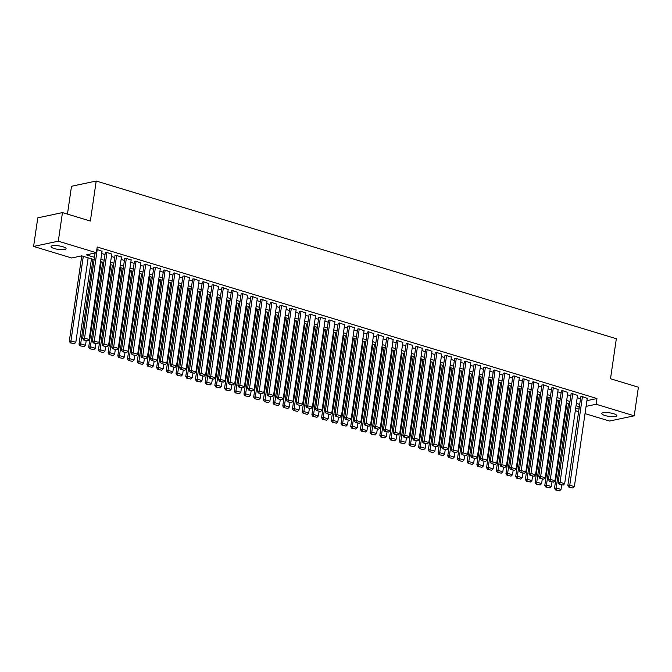 <?xml version="1.0" encoding="UTF-8"?>
<svg xmlns="http://www.w3.org/2000/svg" width="672" height="672" viewBox="0 0 672 672"><rect width="100%" height="100%" fill="white"/><g stroke="black" fill="none" stroke-linecap="round" stroke-linejoin="round"><path stroke-width="1.01" d="M62.832 246.733A7.61 1.798 8.3 0 1 66.091 248.741A7.61 1.798 8.3 0 1 61.958 249.732A7.61 1.798 8.3 0 1 54.289 248.548A7.61 1.798 8.3 0 1 51.03 246.54A7.61 1.798 8.3 0 1 55.171 245.557A7.61 1.798 8.3 0 1 62.832 246.733M613.536 413.7A7.61 1.798 8.3 0 1 616.804 415.699A7.61 1.798 8.3 0 1 612.662 416.69A7.61 1.798 8.3 0 1 604.993 415.514A7.61 1.798 8.3 0 1 601.734 413.507A7.61 1.798 8.3 0 1 605.875 412.516A7.61 1.798 8.3 0 1 613.536 413.7M67.452 214.108L71.509 186.27L96.205 181.028L616.342 338.722L610.504 378.748L638.4 387.206L634.225 415.808L609.538 421.05L585.018 413.616M578.617 411.676L575.316 410.676M94.139 259.636L81.698 255.864L71.686 257.989L33.6 246.439L58.296 241.198L96.382 252.739L86.369 254.873L94.475 257.326M58.296 241.198L62.462 212.596L37.775 217.846L33.6 246.439M102.043 251.252L96.869 249.413M111.745 254.192L106.445 252.319L105.26 252.815M121.447 257.132L116.155 255.259L114.971 255.763M131.158 260.081L125.857 258.199L124.673 258.703M140.86 263.021L135.559 261.139L134.375 261.643M150.562 265.961L145.261 264.088L144.077 264.583M160.264 268.901L154.972 267.028L153.787 267.532M169.974 271.849L164.674 269.968L163.489 270.472M179.676 274.789L174.376 272.908L173.191 273.412M189.378 277.729L184.078 275.856L182.893 276.352M199.08 280.669L193.788 278.796L192.604 279.3M208.79 283.618L203.49 281.736L202.306 282.24M218.492 286.558L213.192 284.676L212.008 285.18M228.194 289.498L222.894 287.624L221.71 288.12M237.896 292.438L232.604 290.564L231.42 291.068M247.607 295.378L242.306 293.504L241.122 294.008M257.309 298.326L252.008 296.444L250.824 296.948M267.011 301.266L261.71 299.393L260.526 299.888M276.713 304.206L271.421 302.333L270.236 302.837M286.423 307.146L281.123 305.273L279.938 305.777M296.125 310.094L290.825 308.213L289.64 308.717M305.827 313.034L300.527 311.161L299.342 311.657M315.529 315.974L310.237 314.101L309.053 314.605M325.24 318.914L319.939 317.041L318.755 317.545M334.942 321.863L329.641 319.981L328.457 320.485M344.644 324.803L339.343 322.93L338.159 323.425M354.346 327.743L349.045 325.87L347.869 326.374M364.056 330.683L358.756 328.81L357.571 329.314M373.758 333.631L368.458 331.75L367.273 332.254M383.46 336.571L378.16 334.698L376.975 335.194M393.162 339.511L387.862 337.638L386.686 338.134M402.872 342.451L397.572 340.578L396.388 341.082M412.574 345.4L407.274 343.518L406.09 344.022M422.276 348.34L416.976 346.458L415.792 346.962M431.978 351.28L426.678 349.406L425.502 349.902M441.689 354.22L436.388 352.346L435.204 352.85M451.391 357.168L446.09 355.286L444.906 355.79M461.093 360.108L455.792 358.226L454.608 358.73M470.795 363.048L465.494 361.175L464.318 361.67M480.505 365.988L475.205 364.115L474.02 364.619M490.207 368.936L484.907 367.055L483.722 367.559M499.909 371.876L494.609 369.995L493.424 370.499M509.611 374.816L504.311 372.943L503.135 373.439M519.322 377.756L514.021 375.883L512.837 376.387M529.024 380.705L523.723 378.823L522.539 379.327M538.726 383.645L533.425 381.763L532.241 382.267M548.428 386.585L543.127 384.712L541.951 385.207M558.138 389.525L552.838 387.652L551.653 388.156M567.84 392.473L562.54 390.592L561.355 391.096M577.542 395.413L572.242 393.532L571.057 394.036M586.908 400.646L596.971 398.538L97.213 247.019L96.382 252.739M101.707 253.546L105.008 254.545M111.409 256.486L114.719 257.494M121.12 259.434L124.421 260.434M130.822 262.374L134.123 263.374M140.524 265.314L143.825 266.314M150.226 268.254L153.535 269.262M159.936 271.202L163.237 272.202M169.638 274.142L172.939 275.142M179.34 277.082L182.641 278.082M189.042 280.022L192.352 281.03M198.752 282.971L202.054 283.97M208.454 285.911L211.756 286.91M218.156 288.851L221.458 289.85M227.858 291.791L231.168 292.799M237.569 294.739L240.87 295.739M247.271 297.679L250.572 298.679M256.973 300.619L260.274 301.619M266.675 303.559L269.984 304.567M276.385 306.508L279.686 307.507M286.087 309.448L289.388 310.447M295.789 312.388L299.09 313.387M305.491 315.328L308.801 316.336M315.202 318.276L318.503 319.276M324.904 321.216L328.205 322.216M334.606 324.156L337.907 325.156M344.308 327.096L347.617 328.096M354.018 330.036L357.319 331.044M363.72 332.984L367.021 333.984M373.422 335.924L376.723 336.924M383.124 338.864L386.434 339.864M392.826 341.804L396.136 342.812M402.536 344.753L405.838 345.752M412.238 347.693L415.54 348.692M421.94 350.633L425.25 351.632M431.642 353.573L434.952 354.581M441.353 356.521L444.654 357.521M451.055 359.461L454.356 360.461M460.757 362.401L464.066 363.401M470.459 365.341L473.768 366.349M480.169 368.29L483.47 369.289M489.871 371.23L493.172 372.229M499.573 374.17L502.874 375.169M509.275 377.11L512.585 378.118M518.986 380.058L522.287 381.058M528.688 382.998L531.989 383.998M538.39 385.938L541.691 386.938M548.092 388.878L551.401 389.886M557.802 391.826L561.103 392.826M567.504 394.766L570.805 395.766M577.206 397.706L580.507 398.706M587.244 398.353L581.944 396.48L580.768 396.976M62.462 212.596L90.367 221.054L96.205 181.028M596.971 398.538L596.14 404.258L634.225 415.808M586.076 406.367L596.14 404.258M100.876 259.266L104.177 260.266M110.578 262.206L113.879 263.206M120.28 265.146L123.589 266.154M129.99 268.094L133.291 269.094M139.692 271.034L142.993 272.034M149.394 273.974L152.695 274.974M159.096 276.914L162.406 277.922M168.806 279.863L172.108 280.862M178.508 282.803L181.81 283.802M188.21 285.743L191.512 286.742M197.912 288.683L201.222 289.691M207.623 291.631L210.924 292.631M217.325 294.571L220.626 295.571M227.027 297.511L230.328 298.511M236.729 300.451L240.038 301.459M246.431 303.4L249.74 304.399M256.141 306.34L259.442 307.339M265.843 309.28L269.144 310.279M275.545 312.22L278.855 313.228M285.247 315.168L288.557 316.168M294.958 318.108L298.259 319.108M304.66 321.048L307.961 322.048M314.362 323.988L317.671 324.996M324.064 326.936L327.373 327.936M333.774 329.876L337.075 330.876M343.476 332.816L346.777 333.816M353.178 335.756L356.479 336.764M362.88 338.705L366.19 339.704M372.59 341.645L375.892 342.644M382.292 344.585L385.594 345.584M391.994 347.525L395.296 348.533M401.696 350.473L405.006 351.473M411.407 353.413L414.708 354.413M421.109 356.353L424.41 357.353M430.811 359.293L434.112 360.301M440.513 362.242L443.822 363.241M450.223 365.182L453.524 366.181M459.925 368.122L463.226 369.121M469.627 371.062L472.928 372.061M479.329 374.002L482.639 375.01M489.04 376.95L492.341 377.95M498.742 379.89L502.043 380.89M508.444 382.83L511.745 383.83M518.146 385.77L521.455 386.778M527.856 388.718L531.157 389.718M537.558 391.658L540.859 392.658M547.26 394.598L550.561 395.598M556.962 397.538L560.272 398.546M566.672 400.487L569.974 401.486M576.374 403.427L579.676 404.426M579.34 406.736L576.038 405.737M569.638 403.796L566.336 402.788M559.936 400.848L556.626 399.848M550.225 397.908L546.924 396.908M540.523 394.968L537.222 393.968M530.821 392.028L527.52 391.02M521.119 389.08L517.81 388.08M511.409 386.14L508.108 385.14M501.707 383.2L498.406 382.2M492.005 380.26L488.704 379.252M482.303 377.311L478.993 376.312M472.592 374.371L469.291 373.372M462.89 371.431L459.589 370.432M453.188 368.491L449.887 367.483M443.486 365.543L440.177 364.543M433.776 362.603L430.475 361.603M424.074 359.663L420.773 358.663M414.372 356.723L411.071 355.715M404.67 353.774L401.36 352.775M394.96 350.834L391.658 349.835M385.258 347.894L381.956 346.895M375.556 344.954L372.254 343.946M365.854 342.006L362.544 341.006M356.143 339.066L352.842 338.066M346.441 336.126L343.14 335.126M336.739 333.186L333.438 332.178M327.037 330.238L323.728 329.238M317.327 327.298L314.026 326.298M307.625 324.358L304.324 323.358M297.923 321.418L294.622 320.418M288.221 318.469L284.911 317.47M278.51 315.529L275.209 314.53M268.808 312.589L265.507 311.59M259.106 309.649L255.805 308.65M249.404 306.709L246.095 305.701M239.694 303.761L236.393 302.761M229.992 300.821L226.691 299.821M220.29 297.881L216.989 296.881M210.588 294.941L207.278 293.933M200.886 291.992L197.576 290.993M191.176 289.052L187.874 288.053M181.474 286.112L178.172 285.113M171.772 283.172L168.462 282.164M162.07 280.224L158.76 279.224M152.359 277.284L149.058 276.284M142.657 274.344L139.356 273.344M132.955 271.404L129.646 270.396M123.253 268.456L119.944 267.456M113.543 265.516L110.242 264.516M103.841 262.576L100.54 261.576M575.618 408.618L579.172 407.862M586.967 400.663L586.127 406.384M587.286 398.093L574.367 486.62L569.52 485.15L567.848 485.503L568.856 487.108L572.922 487.998L568.856 487.108M580.801 396.724L567.848 485.503M582.431 396.623L569.528 486.965M572.922 487.998L574.367 486.62M566.958 402.982L554.501 488.342L556.172 487.99L568.504 403.452M561.683 484.932L561.019 489.46L559.574 490.829L555.509 489.947L559.574 490.829M556.181 489.804L556.172 487.99L561.019 489.46M555.509 489.947L554.501 488.342M577.584 395.153L564.665 483.68L559.81 482.21L558.146 482.563L559.154 484.168L563.22 485.058L559.154 484.168M571.099 393.775L558.146 482.563M572.729 393.683L559.826 484.025M563.22 485.058L564.665 483.68M567.874 392.213L554.963 480.74L550.108 479.27L548.444 479.623L549.452 481.228L553.518 482.11L549.452 481.228M561.397 390.835L548.444 479.623M563.027 390.743L550.116 481.085M553.518 482.11L554.963 480.74M558.172 389.273L545.261 477.8L540.406 476.33L538.734 476.683L539.75 478.279L543.808 479.17L539.75 478.279M551.687 387.895L538.734 476.683M553.316 387.794L540.414 478.145M543.808 479.17L545.261 477.8M548.47 386.324L535.55 474.852L530.704 473.382L529.032 473.743L530.04 475.339L534.106 476.23L530.04 475.339M541.985 384.955L529.032 473.743M543.614 384.854L530.712 475.196M534.106 476.23L535.55 474.852M557.248 400.042L544.799 485.402L546.462 485.05L558.802 400.504M551.981 481.992L551.317 486.52L549.872 487.889L545.807 487.007L549.872 487.889M546.479 486.864L546.462 485.05L551.317 486.52M545.807 487.007L544.799 485.402M547.546 397.093L535.097 482.462L536.76 482.101L549.091 397.564M542.27 479.052L541.615 483.58L540.17 484.949L536.105 484.058L540.17 484.949M536.768 483.916L536.76 482.101L541.615 483.58M536.105 484.058L535.097 482.462M537.844 394.153L525.386 479.514L527.058 479.161L539.389 394.624M532.568 476.104L531.913 480.631L530.468 482.009L526.403 481.118L530.468 482.009M527.066 480.976L527.058 479.161L531.913 480.631M526.403 481.118L525.386 479.514M528.142 391.213L515.684 476.574L517.356 476.221L529.687 391.684M522.866 473.164L522.203 477.691L520.758 479.069L516.692 478.178L520.758 479.069M517.364 478.036L517.356 476.221L522.203 477.691M516.692 478.178L515.684 476.574M538.768 383.384L525.848 471.912L520.993 470.442L519.33 470.795L520.338 472.399L524.404 473.29L520.338 472.399M532.283 382.007L519.33 470.795M533.912 381.914L521.01 472.256M524.404 473.29L525.848 471.912M518.431 388.273L505.982 473.634L507.646 473.281L519.985 388.735M513.164 470.224L512.501 474.751L511.056 476.12L506.99 475.238L511.056 476.12M507.662 475.096L507.646 473.281L512.501 474.751M506.99 475.238L505.982 473.634M529.057 380.444L516.146 468.972L511.291 467.502L509.628 467.855L510.636 469.459L514.702 470.341L510.636 469.459M522.581 379.067L509.628 467.855M524.21 378.974L511.3 469.316M514.702 470.341L516.146 468.972M508.729 385.325L496.28 470.694L497.944 470.333L510.275 385.795M503.454 467.284L502.799 471.811L501.354 473.18L497.288 472.29L501.354 473.18M497.952 472.147L497.944 470.333L502.799 471.811M497.288 472.29L496.28 470.694M519.355 377.504L506.444 466.032L501.589 464.562L499.918 464.915L500.934 466.511L504.991 467.401L500.934 466.511M512.87 376.127L499.918 464.915M514.5 376.026L501.598 466.376M504.991 467.401L506.444 466.032M499.027 382.385L486.57 467.746L488.242 467.393L500.573 382.855M493.752 464.335L493.097 468.863L491.652 470.24L487.586 469.35L491.652 470.24M488.25 469.207L488.242 467.393L493.097 468.863M487.586 469.35L486.57 467.746M509.653 374.556L496.734 463.084L491.887 461.614L490.216 461.975L491.224 463.571L495.289 464.461L491.224 463.571M503.168 373.187L490.216 461.975M504.798 373.086L491.896 463.428M495.289 464.461L496.734 463.084M489.325 379.445L476.868 464.806L478.54 464.453L490.871 379.915M484.05 461.395L483.386 465.923L481.942 467.3L477.876 466.41L481.942 467.3M478.548 466.267L478.54 464.453L483.386 465.923M477.876 466.41L476.868 464.806M499.951 371.616L487.032 460.144L482.177 458.674L480.514 459.026L481.522 460.631L485.587 461.521L481.522 460.631M493.466 370.238L480.514 459.026M495.096 370.146L482.194 460.488M485.587 461.521L487.032 460.144M479.615 376.505L467.166 461.866L468.829 461.513L481.169 376.967M474.348 458.455L473.684 462.983L472.24 464.352L468.174 463.47L472.24 464.352M468.846 463.327L468.829 461.513L473.684 462.983M468.174 463.47L467.166 461.866M490.241 368.676L477.33 457.204L472.475 455.734L470.812 456.086L471.82 457.691L475.885 458.573L471.82 457.691M483.764 367.298L470.812 456.086M485.394 367.206L472.483 457.548M475.885 458.573L477.33 457.204M469.913 373.556L457.464 458.926L459.127 458.573L471.458 374.027M464.638 455.515L463.982 460.043L462.538 461.412L458.472 460.522L462.538 461.412M459.136 460.379L459.127 458.573L463.982 460.043M458.472 460.522L457.464 458.926M480.539 365.736L467.628 454.264L462.773 452.794L461.101 453.146L462.118 454.742L466.183 455.633L462.118 454.742M474.054 364.358L461.101 453.146M475.684 364.258L462.781 454.608M466.183 455.633L467.628 454.264M460.211 370.616L447.754 455.977L449.425 455.624L461.756 371.087M454.936 452.567L454.28 457.094L452.836 458.472L448.77 457.582L452.836 458.472M449.434 457.439L449.425 455.624L454.28 457.094M448.77 457.582L447.754 455.977M470.837 362.788L457.918 451.315L453.071 449.845L451.399 450.206L452.407 451.802L456.473 452.693L452.407 451.802M464.352 361.418L451.399 450.206M465.982 361.318L453.079 451.66M456.473 452.693L457.918 451.315M450.509 367.676L438.052 453.037L439.723 452.684L452.054 368.147M445.234 449.627L444.57 454.154L443.125 455.532L439.068 454.642L443.125 455.532M439.732 454.499L439.723 452.684L444.57 454.154M439.068 454.642L438.052 453.037M461.135 359.848L448.216 448.375L443.36 446.905L441.697 447.258L442.705 448.862L446.771 449.753L442.705 448.862M454.65 358.47L441.697 447.258M456.28 358.378L443.377 448.72M446.771 449.753L448.216 448.375M440.798 364.736L428.35 450.097L430.013 449.744L442.352 365.198M435.532 446.687L434.868 451.214L433.423 452.584L429.358 451.702L433.423 452.584M430.03 451.559L430.013 449.744L434.868 451.214M429.358 451.702L428.35 450.097M451.424 356.908L438.514 445.435L433.658 443.965L431.995 444.318L433.003 445.922L437.069 446.804L433.003 445.922M444.948 355.53L431.995 444.318M446.578 355.438L433.667 445.78M437.069 446.804L438.514 445.435M431.096 361.788L418.648 447.157L420.311 446.804L432.642 362.258M425.821 443.747L425.166 448.274L423.721 449.644L419.656 448.753L423.721 449.644M420.319 448.61L420.311 446.804L425.166 448.274M419.656 448.753L418.648 447.157M441.722 353.968L428.812 442.495L423.956 441.025L422.285 441.378L423.301 442.974L427.367 443.864L423.301 442.974M435.238 352.59L422.285 441.378M436.867 352.489L423.965 442.84M427.367 443.864L428.812 442.495M421.394 358.848L408.937 444.217L410.609 443.856L422.94 359.318M416.119 440.798L415.464 445.326L414.019 446.704L409.954 445.813L414.019 446.704M410.617 445.67L410.609 443.856L415.464 445.326M409.954 445.813L408.937 444.217M432.02 351.019L419.101 439.555L414.254 438.077L412.583 438.438L413.591 440.034L417.656 440.924L413.591 440.034M425.536 349.65L412.583 438.438M427.165 349.549L414.263 439.891M417.656 440.924L419.101 439.555M411.692 355.908L399.235 441.269L400.907 440.916L413.238 356.378M406.417 437.858L405.754 442.386L404.309 443.764L400.252 442.873L404.309 443.764M400.915 442.73L400.907 440.916L405.754 442.386M400.252 442.873L399.235 441.269M422.318 348.079L409.399 436.607L404.544 435.137L402.881 435.49L403.889 437.094L407.954 437.984L403.889 437.094M415.834 346.702L402.881 435.49M417.463 346.609L404.561 436.951M407.954 437.984L409.399 436.607M401.982 352.968L389.533 438.329L391.205 437.976L403.536 353.438M396.715 434.918L396.052 439.446L394.607 440.815L390.541 439.933L394.607 440.815M391.213 439.79L391.205 437.976L396.052 439.446M390.541 439.933L389.533 438.329M412.608 345.139L399.697 433.667L394.842 432.197L393.179 432.55L394.187 434.154L398.252 435.036L394.187 434.154M406.132 343.762L393.179 432.55M407.761 343.669L394.85 434.011M398.252 435.036L399.697 433.667M392.28 350.02L379.831 435.389L381.494 435.036L393.826 350.49M387.013 431.978L386.35 436.506L384.905 437.875L380.839 436.985L384.905 437.875M381.503 436.85L381.494 435.036L386.35 436.506M380.839 436.985L379.831 435.389M402.906 342.199L389.995 430.727L385.14 429.257L383.468 429.61L384.485 431.206L388.55 432.096L384.485 431.206M396.421 340.822L383.468 429.61M398.051 340.729L385.148 431.071M388.55 432.096L389.995 430.727M382.578 347.08L370.121 432.449L371.792 432.088L384.124 347.55M377.303 429.03L376.648 433.558L375.203 434.935L371.137 434.045L375.203 434.935M371.801 433.902L371.792 432.088L376.648 433.558M371.137 434.045L370.121 432.449M393.204 339.251L380.285 427.787L375.438 426.308L373.766 426.67L374.783 428.266L378.84 429.156L374.783 428.266M386.719 337.882L373.766 426.67M388.349 337.781L375.446 428.123M378.84 429.156L380.285 427.787M372.876 344.14L360.419 429.5L362.09 429.148L374.422 344.61M367.601 426.09L366.937 430.618L365.492 431.995L361.435 431.105L365.492 431.995M362.099 430.962L362.09 429.148L366.937 430.618M361.435 431.105L360.419 429.5M383.502 336.311L370.583 424.838L365.728 423.368L364.064 423.721L365.072 425.326L369.138 426.216L365.072 425.326M377.017 334.942L364.064 423.721M378.647 334.841L365.744 425.183M369.138 426.216L370.583 424.838M363.166 341.2L350.717 426.56L352.388 426.208L364.72 341.67M357.899 423.15L357.235 427.678L355.79 429.047L351.725 428.165L355.79 429.047M352.397 428.022L352.388 426.208L357.235 427.678M351.725 428.165L350.717 426.56M373.792 333.371L360.881 421.898L356.026 420.428L354.362 420.781L355.37 422.386L359.436 423.268L355.37 422.386M367.315 331.993L354.362 420.781M368.945 331.901L356.034 422.243M359.436 423.268L360.881 421.898M353.464 338.251L341.015 423.62L342.678 423.268L355.009 338.722M348.197 420.21L347.533 424.738L346.088 426.107L342.023 425.216L346.088 426.107M342.695 425.082L342.678 423.268L347.533 424.738M342.023 425.216L341.015 423.62M364.09 330.431L351.179 418.958L346.324 417.488L344.652 417.841L345.668 419.446L349.734 420.328L345.668 419.446M357.605 329.053L344.652 417.841M359.234 328.961L346.332 419.303M349.734 420.328L351.179 418.958M343.762 335.311L331.304 420.68L332.976 420.319L345.307 335.782M338.486 417.262L337.831 421.789L336.386 423.167L332.321 422.276L336.386 423.167M332.984 422.134L332.976 420.319L337.831 421.789M332.321 422.276L331.304 420.68M354.388 327.482L341.468 416.018L336.622 414.54L334.95 414.901L335.966 416.497L340.024 417.388L335.966 416.497M347.903 326.113L334.95 414.901M349.532 326.012L336.63 416.354M340.024 417.388L341.468 416.018M334.06 332.371L321.602 417.732L323.274 417.379L335.605 332.842M328.784 414.322L328.121 418.849L326.676 420.227L322.619 419.336L326.676 420.227M323.282 419.194L323.274 417.379L328.121 418.849M322.619 419.336L321.602 417.732M344.686 324.542L331.766 413.07L326.92 411.6L325.248 411.953L326.256 413.557L330.322 414.448L326.256 413.557M338.201 323.173L325.248 411.953M339.83 323.072L326.928 413.414M330.322 414.448L331.766 413.07M324.349 329.431L311.9 414.792L313.572 414.439L325.903 329.902M319.082 411.382L318.419 415.909L316.974 417.278L312.908 416.396L316.974 417.278M313.58 416.254L313.572 414.439L318.419 415.909M312.908 416.396L311.9 414.792M334.975 321.602L322.064 410.13L317.209 408.66L315.546 409.013L316.554 410.617L320.62 411.499L316.554 410.617M328.499 320.225L315.546 409.013M330.128 320.132L317.218 410.474M320.62 411.499L322.064 410.13M314.647 326.483L302.198 411.852L303.862 411.499L316.201 326.953M309.38 408.442L308.717 412.969L307.272 414.338L303.206 413.448L307.272 414.338M303.878 413.314L303.862 411.499L308.717 412.969M303.206 413.448L302.198 411.852M325.273 318.662L312.362 407.19L307.507 405.72L305.836 406.073L306.852 407.677L310.918 408.559L306.852 407.677M318.788 317.285L305.836 406.073M320.426 317.192L307.516 407.534M310.918 408.559L312.362 407.19M304.945 323.543L292.488 408.912L294.16 408.551L306.491 324.013M299.67 405.493L299.015 410.021L297.57 411.398L293.504 410.508L297.57 411.398M294.168 410.365L294.16 408.551L299.015 410.021M293.504 410.508L292.488 408.912M315.571 315.714L302.652 404.25L297.805 402.772L296.134 403.133L297.15 404.729L301.207 405.619L297.15 404.729M309.086 314.345L296.134 403.133M310.716 314.244L297.814 404.586M301.207 405.619L302.652 404.25M295.243 320.603L282.786 405.964L284.458 405.611L296.789 321.073M289.968 402.553L289.304 407.081L287.86 408.458L283.802 407.568L287.86 408.458M284.466 407.425L284.458 405.611L289.304 407.081M283.802 407.568L282.786 405.964M305.869 312.774L292.95 401.302L288.103 399.832L286.432 400.184L287.44 401.789L291.505 402.679L287.44 401.789M299.384 311.405L286.432 400.184M301.014 311.304L288.112 401.646M291.505 402.679L292.95 401.302M285.533 317.663L273.084 403.024L274.756 402.671L287.087 318.133M280.266 399.613L279.602 404.141L278.158 405.51L274.092 404.628L278.158 405.51M274.764 404.485L274.756 402.671L279.602 404.141M274.092 404.628L273.084 403.024M296.159 309.834L283.248 398.362L278.393 396.892L276.73 397.244L277.738 398.849L281.803 399.731L277.738 398.849M289.682 308.456L276.73 397.244M291.312 308.364L278.41 398.706M281.803 399.731L283.248 398.362M275.831 314.714L263.382 400.084L265.045 399.731L277.385 315.185M270.564 396.673L269.9 401.201L268.456 402.57L264.39 401.68L268.456 402.57M265.062 401.545L265.045 399.731L269.9 401.201M264.39 401.68L263.382 400.084M286.457 306.894L273.546 395.422L268.691 393.952L267.019 394.304L268.036 395.909L272.101 396.791L268.036 395.909M279.972 305.516L267.019 394.304M281.61 305.424L268.699 395.766M272.101 396.791L273.546 395.422M266.129 311.774L253.672 397.144L255.343 396.782L267.674 312.245M260.854 393.725L260.198 398.261L258.754 399.63L254.688 398.74L258.754 399.63M255.352 398.597L255.343 396.782L260.198 398.261M254.688 398.74L253.672 397.144M276.755 303.946L263.836 392.482L258.989 391.003L257.317 391.364L258.334 392.96L262.391 393.851L258.334 392.96M270.27 302.576L257.317 391.364M271.9 302.476L258.997 392.818M262.391 393.851L263.836 392.482M256.427 308.834L243.97 394.195L245.641 393.842L257.972 309.305M251.152 390.785L250.488 395.312L249.043 396.69L244.986 395.8L249.043 396.69M245.65 395.657L245.641 393.842L250.488 395.312M244.986 395.8L243.97 394.195M267.053 301.006L254.134 389.533L249.287 388.063L247.615 388.416L248.623 390.02L252.689 390.911L248.623 390.02M260.568 299.636L247.615 388.416M262.198 299.536L249.295 389.878M252.689 390.911L254.134 389.533M246.716 305.894L234.268 391.255L235.939 390.902L248.27 306.365M241.45 387.845L240.786 392.372L239.341 393.742L235.276 392.86L239.341 393.742M235.948 392.717L235.939 390.902L240.786 392.372M235.276 392.86L234.268 391.255M257.342 298.066L244.432 386.593L239.576 385.123L237.913 385.476L238.921 387.08L242.987 387.971L238.921 387.08M250.866 296.688L237.913 385.476M252.496 296.596L239.593 386.938M242.987 387.971L244.432 386.593M237.014 302.946L224.566 388.315L226.229 387.962L238.568 303.416M231.748 384.905L231.084 389.432L229.639 390.802L225.574 389.911L229.639 390.802M226.246 389.777L226.229 387.962L231.084 389.432M225.574 389.911L224.566 388.315M247.64 295.126L234.73 383.653L229.874 382.183L228.203 382.536L229.219 384.14L233.285 385.022L229.219 384.14M241.156 293.748L228.203 382.536M242.794 293.656L229.883 383.998M233.285 385.022L234.73 383.653M227.312 300.006L214.855 385.375L216.527 385.014L228.858 300.476M222.037 381.965L221.382 386.492L219.937 387.862L215.872 386.971L219.937 387.862M216.535 386.828L216.527 385.014L221.382 386.492M215.872 386.971L214.855 385.375M237.938 292.177L225.019 380.713L220.172 379.243L218.501 379.596L219.517 381.192L223.574 382.082L219.517 381.192M231.454 290.808L218.501 379.596M233.083 290.707L220.181 381.049M223.574 382.082L225.019 380.713M217.61 297.066L205.153 382.427L206.825 382.074L219.156 297.536M212.335 379.016L211.672 383.544L210.227 384.922L206.17 384.031L210.227 384.922M206.833 383.888L206.825 382.074L211.672 383.544M206.17 384.031L205.153 382.427M228.236 289.237L215.317 377.765L210.47 376.295L208.799 376.648L209.807 378.252L213.872 379.142L209.807 378.252M221.752 287.868L208.799 376.648M223.381 287.767L210.479 378.109M213.872 379.142L215.317 377.765M207.908 294.126L195.451 379.487L197.123 379.134L209.454 294.596M202.633 376.076L201.97 380.604L200.525 381.973L196.459 381.091L200.525 381.973M197.131 380.948L197.123 379.134L201.97 380.604M196.459 381.091L195.451 379.487M218.526 286.297L205.615 374.825L200.76 373.355L199.097 373.708L200.105 375.312L204.17 376.202L200.105 375.312M212.05 284.92L199.097 373.708M213.679 284.827L200.777 375.169M204.17 376.202L205.615 374.825M198.198 291.186L185.749 376.547L187.412 376.194L199.752 291.648M192.931 373.136L192.268 377.664L190.823 379.033L186.757 378.151L190.823 379.033M187.429 378.008L187.412 376.194L192.268 377.664M186.757 378.151L185.749 376.547M208.824 283.357L195.913 371.885L191.058 370.415L189.386 370.768L190.403 372.372L194.468 373.254L190.403 372.372M202.339 281.98L189.386 370.768M203.977 281.887L191.066 372.229M194.468 373.254L195.913 371.885M188.496 288.238L176.039 373.607L177.71 373.246L190.042 288.708M183.221 370.196L182.566 374.724L181.121 376.093L177.055 375.203L181.121 376.093M177.719 375.06L177.71 373.246L182.566 374.724M177.055 375.203L176.039 373.607M199.122 280.417L186.203 368.945L181.356 367.475L179.684 367.828L180.701 369.424L184.758 370.314L180.701 369.424M192.637 279.04L179.684 367.828M194.267 278.939L181.364 369.281M184.758 370.314L186.203 368.945M178.794 285.298L166.337 370.658L168.008 370.306L180.34 285.768M173.519 367.248L172.855 371.776L171.41 373.153L167.353 372.263L171.41 373.153M168.017 372.12L168.008 370.306L172.855 371.776M167.353 372.263L166.337 370.658M189.42 277.469L176.501 365.996L171.654 364.526L169.982 364.879L170.99 366.484L175.056 367.374L170.99 366.484M182.935 276.1L169.982 364.879M184.565 275.999L171.662 366.341M175.056 367.374L176.501 365.996M169.092 282.358L156.635 367.718L158.306 367.366L170.638 282.828M163.817 364.308L163.153 368.836L161.708 370.205L157.643 369.323L161.708 370.205M158.315 369.18L158.306 367.366L163.153 368.836M157.643 369.323L156.635 367.718M179.71 274.529L166.799 363.056L161.944 361.586L160.28 361.939L161.288 363.544L165.354 364.434L161.288 363.544M173.233 273.151L160.28 361.939M174.863 273.059L161.96 363.401M165.354 364.434L166.799 363.056M159.382 279.418L146.933 364.778L148.596 364.426L160.936 279.88M154.115 361.368L153.451 365.896L152.006 367.265L147.941 366.383L152.006 367.265M148.613 366.24L148.596 364.426L153.451 365.896M147.941 366.383L146.933 364.778M170.008 271.589L157.097 360.116L152.242 358.646L150.57 358.999L151.586 360.604L155.652 361.486L151.586 360.604M163.523 270.211L150.57 358.999M165.161 270.119L152.25 360.461M155.652 361.486L157.097 360.116M149.68 276.469L137.231 361.838L138.894 361.477L151.225 276.94M144.404 358.428L143.749 362.956L142.304 364.325L138.239 363.434L142.304 364.325M138.902 363.292L138.894 361.477L143.749 362.956M138.239 363.434L137.231 361.838M160.306 268.649L147.386 357.176L142.54 355.706L140.868 356.059L141.884 357.655L145.942 358.546L141.884 357.655M153.821 267.271L140.868 356.059M155.45 267.17L142.548 357.512M145.942 358.546L147.386 357.176M139.978 273.529L127.52 358.89L129.192 358.537L141.523 274M134.702 355.48L134.047 360.007L132.594 361.385L128.537 360.494L132.594 361.385M129.2 360.352L129.192 358.537L134.047 360.007M128.537 360.494L127.52 358.89M150.604 265.7L137.684 354.228L132.838 352.758L131.166 353.119L132.174 354.715L136.24 355.606L132.174 354.715M144.119 264.331L131.166 353.119M145.748 264.23L132.846 354.572M136.24 355.606L137.684 354.228M130.276 270.589L117.818 355.95L119.49 355.597L131.821 271.06M125 352.54L124.337 357.067L122.892 358.445L118.826 357.554L122.892 358.445M119.498 357.412L119.49 355.597L124.337 357.067M118.826 357.554L117.818 355.95M140.893 262.76L127.982 351.288L123.127 349.818L121.464 350.171L122.472 351.775L126.538 352.666L122.472 351.775M134.417 261.383L121.464 350.171M136.046 261.29L123.144 351.632M126.538 352.666L127.982 351.288M120.565 267.649L108.116 353.01L109.78 352.657L122.119 268.111M115.298 349.6L114.635 354.127L113.19 355.496L109.124 354.614L113.19 355.496M109.796 354.472L109.78 352.657L114.635 354.127M109.124 354.614L108.116 353.01M131.191 259.82L118.28 348.348L113.425 346.878L111.754 347.231L112.77 348.835L116.836 349.717L112.77 348.835M124.706 258.443L111.754 347.231M126.344 258.35L113.434 348.692M116.836 349.717L118.28 348.348M110.863 264.701L98.414 350.07L100.078 349.709L112.409 265.171M105.588 346.66L104.933 351.187L103.488 352.556L99.422 351.666L103.488 352.556M100.086 351.523L100.078 349.709L104.933 351.187M99.422 351.666L98.414 350.07M121.489 256.88L108.57 345.408L103.723 343.938L102.052 344.291L103.068 345.887L107.125 346.777L103.068 345.887M115.004 255.503L102.052 344.291M116.634 255.402L103.732 345.752M107.125 346.777L108.57 345.408M101.161 261.761L88.704 347.122L90.376 346.769L102.707 262.231M95.886 343.711L95.231 348.239L93.778 349.616L89.72 348.726L93.778 349.616M90.384 348.583L90.376 346.769L95.231 348.239M89.72 348.726L88.704 347.122M111.787 253.932L98.868 342.46L94.021 340.99L92.35 341.351L93.358 342.947L97.423 343.837L93.358 342.947M105.302 252.563L92.35 341.351M106.932 252.462L94.03 342.804M97.423 343.837L98.868 342.46M91.459 258.821L79.002 344.182L80.674 343.829L93.005 259.291M86.184 340.771L85.52 345.299L84.076 346.676L80.01 345.786L84.076 346.676M80.682 345.643L80.674 343.829L85.52 345.299M80.01 345.786L79.002 344.182M102.077 250.992L89.166 339.52L84.311 338.05L82.648 338.402L83.656 340.007L87.721 340.897L83.656 340.007M95.105 253.016L82.648 338.402M97.23 249.522L84.328 339.864M87.721 340.897L89.166 339.52M81.749 255.881L69.3 341.242L70.963 340.889L83.303 256.343M88.15 257.821L75.818 342.359L74.374 343.728L70.308 342.846L74.374 343.728M70.98 342.703L70.963 340.889L75.818 342.359M70.308 342.846L69.3 341.242"/></g></svg>

